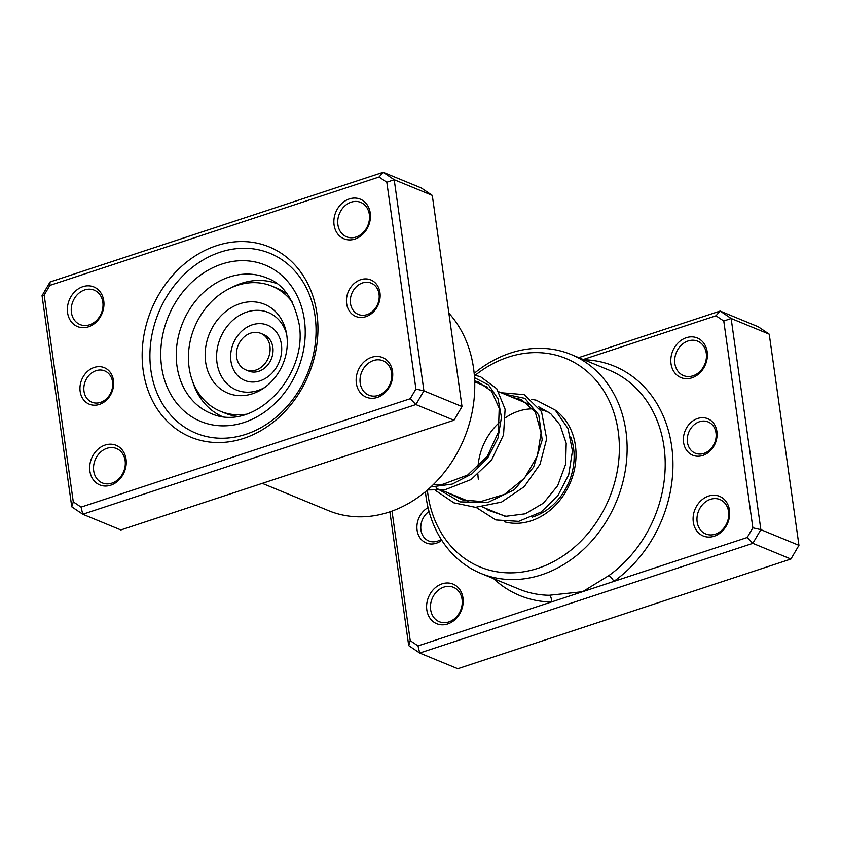 <?xml version="1.0" encoding="UTF-8"?>
<svg xmlns="http://www.w3.org/2000/svg" width="841" height="841" viewBox="0 0 841 841"><rect width="100%" height="100%" fill="white"/><g stroke="black" fill="none" stroke-linecap="round" stroke-linejoin="round"><path stroke-width="1.26" d="M392.001 511.097L410.229 640.663L418.009 645.909L551.391 601.988A5.635 3.017 90.9 0 0 549.173 595.27L582.603 591.707L608.747 575.654A118.392 97.913 -67.6 0 0 664.001 446.729A118.392 97.913 -67.6 0 0 609.157 370.166L571.071 354.481A118.392 97.913 112.4 0 1 625.914 431.034A118.392 97.913 112.4 0 1 585.714 547.333A118.392 97.913 112.4 0 1 480.894 573.415A118.392 97.913 112.4 0 1 426.04 496.863A118.392 97.913 112.4 0 1 425.43 491.722M683.586 442.45A19.732 16.315 112.4 0 1 697.641 418.482A19.732 16.315 112.4 0 1 716.9 431.475A19.732 16.315 112.4 0 1 702.845 455.444A19.732 16.315 112.4 0 1 683.586 442.45M715.985 432.863A16.915 13.992 -67.6 0 0 708.154 421.93A16.915 13.992 -67.6 0 0 693.173 425.651A16.915 13.992 -67.6 0 0 687.433 442.271A16.915 13.992 -67.6 0 0 695.265 453.204A16.915 13.992 -67.6 0 0 710.246 449.472A16.915 13.992 -67.6 0 0 715.985 432.863M441.788 540.29A19.732 16.315 112.4 0 1 417.094 530.208A19.732 16.315 112.4 0 1 428.069 507.607M429.047 511.465A16.915 13.992 -67.6 0 0 420.942 530.03A16.915 13.992 -67.6 0 0 428.773 540.963A16.915 13.992 -67.6 0 0 441.178 539.333M693.299 522.103A21.424 17.714 112.4 0 1 708.564 496.085A21.424 17.714 112.4 0 1 729.473 510.193A21.424 17.714 112.4 0 1 714.209 536.211A21.424 17.714 112.4 0 1 693.299 522.103M728.558 511.58A18.607 15.39 -67.6 0 0 719.938 499.554A18.607 15.39 -67.6 0 0 703.465 503.654A18.607 15.39 -67.6 0 0 697.147 521.925A18.607 15.39 -67.6 0 0 705.767 533.951A18.607 15.39 -67.6 0 0 722.24 529.862A18.607 15.39 -67.6 0 0 728.558 511.58M671.013 363.733A21.424 17.714 112.4 0 1 686.277 337.714A21.424 17.714 112.4 0 1 707.186 351.822A21.424 17.714 112.4 0 1 691.922 377.84A21.424 17.714 112.4 0 1 671.013 363.733M706.272 353.209A18.607 15.39 -67.6 0 0 697.652 341.173A18.607 15.39 -67.6 0 0 681.178 345.273A18.607 15.39 -67.6 0 0 674.86 363.554A18.607 15.39 -67.6 0 0 683.481 375.58A18.607 15.39 -67.6 0 0 699.954 371.48A18.607 15.39 -67.6 0 0 706.272 353.209M426.818 609.872A21.424 17.714 112.4 0 1 442.072 583.854A21.424 17.714 112.4 0 1 462.981 597.962A21.424 17.714 112.4 0 1 447.717 623.969A21.424 17.714 112.4 0 1 426.818 609.872M462.066 599.349A18.607 15.39 -67.6 0 0 453.446 587.312A18.607 15.39 -67.6 0 0 436.973 591.412A18.607 15.39 -67.6 0 0 430.655 609.683A18.607 15.39 -67.6 0 0 439.275 621.72A18.607 15.39 -67.6 0 0 455.748 617.62A18.607 15.39 -67.6 0 0 462.066 599.349M555.481 410.324A62.013 51.29 112.4 0 1 575.391 445.499A62.013 51.29 112.4 0 1 504.547 521.819M532.08 517.152A56.379 46.623 -67.6 0 0 573.562 448.274A56.379 46.623 -67.6 0 0 570.713 436.889M549.762 412.857A56.379 46.623 -67.6 0 0 547.449 411.817A56.379 46.623 -67.6 0 0 540.458 409.683M533.162 408.884A56.379 46.623 -67.6 0 0 505.777 417.483M499.996 421.951A56.379 46.623 -67.6 0 0 477.961 467.028M477.898 474.576A56.379 46.623 -67.6 0 0 478.392 479.622M427.386 490.082A112.757 93.256 -67.6 0 0 427.869 494.088A112.757 93.256 -67.6 0 0 537.904 568.327A112.757 93.256 -67.6 0 0 618.219 431.401A112.757 93.256 -67.6 0 0 475.207 375.286M493.635 578.661A124.026 102.581 112.4 0 0 551.391 601.988L747.186 537.504L752.863 527.822L723.765 321.031L731.144 318.476L760.863 529.651L798.95 545.336L769.231 334.171L758.235 326.75L720.138 311.054L731.144 318.476L769.231 334.171M578.713 357.635L720.138 311.054L715.985 315.774L583.244 359.496M752.863 527.822L760.863 529.651L752.832 543.339L419.712 653.047L408.715 645.615L389.888 511.833M418.009 645.909L419.712 653.047L457.809 668.732L790.918 559.034L798.95 545.336M747.186 537.504L752.832 543.339L790.918 559.034M723.765 321.031L715.985 315.774M474.166 373.415A118.392 97.913 112.4 0 1 571.071 354.481M482.576 507.039L504.505 516.069A56.379 46.623 -67.6 0 0 504.705 516.153M408.715 645.615L410.229 640.663M583.822 359.727A124.026 102.581 112.4 0 1 671.78 447.044A124.026 102.581 112.4 0 1 613.804 581.425A5.635 1.924 54.6 0 0 608.747 575.654M113.461 380.447A19.732 16.315 112.4 0 1 99.406 404.416A19.732 16.315 112.4 0 1 80.147 391.422A19.732 16.315 112.4 0 1 94.203 367.454A19.732 16.315 112.4 0 1 113.461 380.447M83.995 391.244A16.915 13.992 -67.6 0 0 91.827 402.177A16.915 13.992 -67.6 0 0 106.807 398.455A16.915 13.992 -67.6 0 0 112.547 381.835A16.915 13.992 -67.6 0 0 104.715 370.902A16.915 13.992 -67.6 0 0 89.735 374.623A16.915 13.992 -67.6 0 0 83.995 391.244M379.953 292.689A19.732 16.315 112.4 0 1 365.898 316.647A19.732 16.315 112.4 0 1 346.639 303.654A19.732 16.315 112.4 0 1 360.694 279.696A19.732 16.315 112.4 0 1 379.953 292.689M350.487 303.475A16.915 13.992 -67.6 0 0 358.319 314.418A16.915 13.992 -67.6 0 0 373.299 310.686A16.915 13.992 -67.6 0 0 379.039 294.077A16.915 13.992 -67.6 0 0 371.207 283.133A16.915 13.992 -67.6 0 0 356.227 286.865A16.915 13.992 -67.6 0 0 350.487 303.475M103.748 300.794A21.424 17.714 112.4 0 1 88.484 326.813A21.424 17.714 112.4 0 1 67.585 312.705A21.424 17.714 112.4 0 1 82.838 286.686A21.424 17.714 112.4 0 1 103.748 300.794M71.422 312.526A18.607 15.39 -67.6 0 0 80.042 324.552A18.607 15.39 -67.6 0 0 96.515 320.453A18.607 15.39 -67.6 0 0 102.833 302.182A18.607 15.39 -67.6 0 0 94.213 290.145A18.607 15.39 -67.6 0 0 77.74 294.245A18.607 15.39 -67.6 0 0 71.422 312.526M370.24 213.025A21.424 17.714 112.4 0 1 354.976 239.044A21.424 17.714 112.4 0 1 334.066 224.936A21.424 17.714 112.4 0 1 349.33 198.928A21.424 17.714 112.4 0 1 370.24 213.025M337.914 224.757A18.607 15.39 -67.6 0 0 346.534 236.794A18.607 15.39 -67.6 0 0 363.007 232.694A18.607 15.39 -67.6 0 0 369.325 214.413A18.607 15.39 -67.6 0 0 360.705 202.387A18.607 15.39 -67.6 0 0 344.232 206.487A18.607 15.39 -67.6 0 0 337.914 224.757M392.526 371.407A21.424 17.714 112.4 0 1 377.262 397.425A21.424 17.714 112.4 0 1 356.353 383.317A21.424 17.714 112.4 0 1 371.617 357.299A21.424 17.714 112.4 0 1 392.526 371.407M360.2 383.139A18.607 15.39 -67.6 0 0 368.821 395.165A18.607 15.39 -67.6 0 0 385.294 391.065A18.607 15.39 -67.6 0 0 391.612 372.794A18.607 15.39 -67.6 0 0 382.991 360.757A18.607 15.39 -67.6 0 0 366.518 364.857A18.607 15.39 -67.6 0 0 360.2 383.139M126.034 459.165A21.424 17.714 112.4 0 1 110.77 485.183A21.424 17.714 112.4 0 1 89.871 471.076A21.424 17.714 112.4 0 1 105.125 445.057A21.424 17.714 112.4 0 1 126.034 459.165M93.708 470.897A18.607 15.39 -67.6 0 0 102.329 482.923A18.607 15.39 -67.6 0 0 118.802 478.834A18.607 15.39 -67.6 0 0 125.12 460.553A18.607 15.39 -67.6 0 0 116.5 448.526A18.607 15.39 -67.6 0 0 100.026 452.626A18.607 15.39 -67.6 0 0 93.708 470.897M262.287 483.365L328.526 510.655A118.392 97.913 -67.6 0 0 433.357 484.574A118.392 97.913 -67.6 0 0 473.557 368.284A118.392 97.913 -67.6 0 0 448.852 313.125M316.899 313.451A102.886 85.099 112.4 0 1 243.606 438.403A102.886 85.099 112.4 0 1 143.201 370.65A102.886 85.099 112.4 0 1 216.494 245.709A102.886 85.099 112.4 0 1 316.899 313.451M150.896 370.292A97.251 80.431 -67.6 0 0 195.942 433.178A97.251 80.431 -67.6 0 0 282.05 411.754A97.251 80.431 -67.6 0 0 315.07 316.227A97.251 80.431 -67.6 0 0 270.024 253.341A97.251 80.431 -67.6 0 0 183.916 274.765A97.251 80.431 -67.6 0 0 150.896 370.292A97.251 80.431 112.4 0 1 183.916 274.765A97.251 80.431 112.4 0 1 270.024 253.341A97.251 80.431 112.4 0 1 315.07 316.227A97.251 80.431 112.4 0 1 282.05 411.754A97.251 80.431 112.4 0 1 195.942 433.178A97.251 80.431 112.4 0 1 150.896 370.292M50.082 281.966L383.191 172.268L394.198 179.69L423.917 390.855L415.885 404.553L82.765 514.25L71.769 506.829L42.05 295.664L50.082 281.966L49.861 285.393L44.184 295.075L73.283 501.867L81.062 507.123L410.24 398.718L415.917 389.036L386.818 182.234L379.039 176.988L49.861 285.393M81.062 507.123L82.765 514.25L120.862 529.946L453.972 420.237L462.003 406.55L432.285 195.385L421.288 187.953L383.191 172.268L379.039 176.988M432.285 195.385L394.198 179.69L386.818 182.234M462.003 406.55L423.917 390.855L415.917 389.036M453.972 420.237L415.885 404.553L410.24 398.718M71.769 506.829L73.283 501.867M42.05 295.664L44.184 295.075M222.108 416.495A71.884 59.448 112.4 0 1 192.547 381.183M230.991 287.864A71.884 59.448 112.4 0 1 233.819 286.413A71.884 59.448 112.4 0 1 276.847 283.617M263.769 364.952A19.732 16.315 -67.6 0 0 260.773 333.372A19.732 16.315 -67.6 0 0 242.755 338.282A19.732 16.315 -67.6 0 0 245.74 369.861A19.732 16.315 -67.6 0 0 263.769 364.952M245.74 369.861L248.673 371.06A19.732 16.315 -67.6 0 0 266.692 366.15A19.732 16.315 -67.6 0 0 263.706 334.571L260.773 333.372M287.538 294.392A67.648 55.958 -67.6 0 0 276.678 288.095L271.99 286.161A67.648 55.958 -67.6 0 0 210.197 302.991A67.648 55.958 -67.6 0 0 220.458 411.27A67.648 55.958 -67.6 0 0 246.35 414.192M292.426 302.318A67.648 55.958 -67.6 0 0 271.99 286.161M220.626 316.227A48.074 39.769 -67.6 0 0 211.007 378.03A48.074 39.769 -67.6 0 0 262.518 388.963A48.074 39.769 -67.6 0 0 271.832 381.204A48.074 39.769 -67.6 0 0 286.129 331.617A48.074 39.769 -67.6 0 0 220.626 316.227M220.458 411.27L225.146 413.194A67.648 55.958 -67.6 0 0 237.288 416.369M480.894 573.415L518.981 589.099A118.392 97.913 -67.6 0 0 549.173 595.27M266.755 277.908A73.293 60.615 -67.6 0 0 201.861 294.056A73.293 60.615 -67.6 0 0 176.978 366.045A73.293 60.615 -67.6 0 0 210.933 413.436C254.266 433.189 308.636 375.37 299.06 323.732C293.73 298.944 282.965 283.669 266.755 277.908M161.598 366.771A84.563 69.94 112.4 0 1 221.835 264.074A84.563 69.94 112.4 0 1 304.368 319.748A84.563 69.94 112.4 0 1 244.121 422.445A84.563 69.94 112.4 0 1 161.598 366.771M286.613 334.098A41.913 34.66 -67.6 0 0 230.077 322.933A41.913 34.66 -67.6 0 0 221.151 375.843A41.913 34.66 -67.6 0 0 264.6 387.543M240.263 332.605A29.908 24.736 -67.6 0 0 236.205 373.909A29.908 24.736 -67.6 0 0 272.116 373.026A29.908 24.736 -67.6 0 0 276.163 331.732A29.908 24.736 -67.6 0 0 240.263 332.605M504.442 394.103L524.868 398.35L538.776 415.034L542.203 439.98L533.615 467.091L514.271 489.767L487.917 502.445L459.932 501.888L436.09 487.896M474.513 377.704L488.526 384.926L498.03 398.802L501.457 417.346L497.998 437.94L487.822 457.714L471.959 473.861L452.195 484.111L430.876 486.939M474.702 381.856L487.601 387.165M498.85 391.801L528.621 404.058M539.869 408.694L547.449 411.817M441.557 490.145L468.08 501.068M512.379 397.373L521.473 399.601L535.286 412.027L541.12 432.873L537.294 456.148L524.5 478.119L504.589 494.35L480.852 501.53L462.487 499.869L446.014 491.985M474.671 380.931L477.919 381.761L491.522 391.202L499.197 408.232L498.408 432.169L487.338 456.253L467.649 475.049L442.913 484.3L433.147 484.773M485.141 508.101L488.274 510.266L505.946 516.29L525.299 513.809L543.465 503.128L557.699 485.667L565.625 464.243L566.203 443.323L560.011 424.905L550.718 413.646L538.555 406.708M476.059 507.354L495.801 519.948L518.676 521.357L541.11 512.043L557.751 495.906L568.695 474.787L572.448 450.997L568.053 428.595L555.249 410.124L536.169 400.158L531.785 399.359M520.726 399.296L517.993 399.685M501.12 392.736L524.174 394.639L541.53 411.659L546.671 438.834L540.069 464.179L524.227 486.708L501.488 502.098L475.459 507.344L453.856 502.823L435.554 490.461M474.324 375.149L480.453 376.663L496.726 388.7L505.105 409.231L503.549 434.85L491.638 459.943L471.118 479.528L445.341 489.641L427.543 489.946"/></g></svg>
